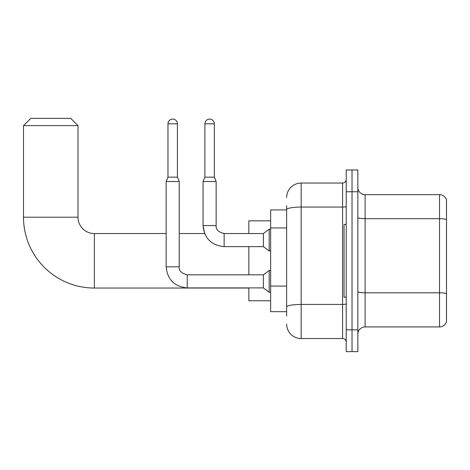 <?xml version="1.0" encoding="UTF-8"?>
<svg xmlns="http://www.w3.org/2000/svg" width="470" height="470" viewBox="0 0 470 470"><rect width="100%" height="100%" fill="white"/><g stroke="black" fill="none" stroke-linecap="round" stroke-linejoin="round"><path stroke-width="0.7" d="M286.63 209.931L270.644 209.931L270.644 311.663L286.63 311.663M286.63 316.022L286.63 205.572M346.22 329.834L346.22 351.63L352.03 351.63L352.03 329.834L352.03 351.63L357.846 351.63L357.846 329.834L352.03 329.834L352.03 191.76L352.03 329.834L346.22 329.834L346.22 191.76L352.03 191.76L352.03 169.964L352.03 191.76L357.846 191.76L357.846 329.834M357.846 191.76L357.846 169.964L346.22 169.964L346.22 191.76M286.63 197.576A14.535 14.535 0 0 1 301.164 183.042L301.164 338.553L342.583 338.553L342.583 183.042A3.631 3.631 0 0 0 346.22 179.411M301.164 183.042L342.583 183.042M286.63 223.585L286.63 209.585A14.535 2.526 180 0 1 301.164 207.064L342.583 207.064A3.631 0.629 0 0 0 346.22 206.43M346.22 342.184A3.631 3.631 0 0 0 342.583 338.553M301.164 338.553A14.535 14.535 0 0 1 286.63 324.018M357.846 334.194A7.267 7.267 0 0 1 365.114 326.926L439.526 326.926L439.526 194.668L365.114 194.668A7.267 7.267 0 0 1 357.846 187.401A7.267 7.267 0 0 0 365.114 194.668L365.114 326.926M446.5 199.903A7.267 7.267 0 0 0 439.526 194.668A7.267 7.267 0 0 1 446.5 199.903L446.5 321.691A7.267 7.267 0 0 1 439.526 326.926M248.842 288.045L94.353 288.045A70.853 70.853 0 0 1 23.5 217.199L23.5 125.637L30.767 118.37L70.735 118.37L78.002 125.637L23.5 125.637M94.353 288.045L94.353 233.549A16.35 16.35 0 0 1 78.002 217.199L78.002 125.637M248.842 246.627L248.842 274.821M248.842 287.904L248.842 300.765L270.644 300.765M270.644 220.829L248.842 220.829L248.842 233.549M346.22 224.46L344.04 224.46L344.04 297.134L346.22 297.134M177.413 177.155L167.966 177.155L167.966 123.816A4.723 4.723 0 0 1 172.69 119.092A4.723 4.723 0 0 1 177.413 123.816L177.413 177.155L179.229 181.514L179.229 266.831C178.788 270.702 181.449 273.37 187.219 274.821L187.219 287.904C174.435 286.641 167.408 279.615 166.145 266.831L166.145 181.514L179.229 181.514M187.219 274.821L263.376 274.821L263.376 287.904L187.219 287.904C174.435 286.641 167.408 279.615 166.145 266.831L179.229 266.831C178.788 270.702 181.449 273.37 187.219 274.821C181.449 273.37 178.788 270.702 179.229 266.831C178.788 270.702 181.449 273.37 187.219 274.821C181.449 273.37 178.788 270.702 179.229 266.831M263.376 274.821L269.192 270.462L269.192 292.264L270.644 292.264M214.326 177.155L204.879 177.155L204.879 123.816A4.723 4.723 0 0 1 209.602 119.092A4.723 4.723 0 0 1 214.326 123.816L214.326 177.155L216.141 181.514L203.064 181.514L203.064 225.553L216.13 225.553C215.701 229.43 218.368 232.092 224.137 233.549L224.137 246.627C211.353 245.363 204.327 238.337 203.064 225.553L204.638 233.549L179.229 233.549M216.141 181.514L216.141 225.553C215.701 229.43 218.368 232.092 224.137 233.549C218.368 232.092 215.701 229.43 216.141 225.553C215.701 229.43 218.368 232.092 224.137 233.549C218.368 232.092 215.701 229.43 216.141 225.553C215.701 229.43 218.368 232.092 224.137 233.549C218.368 232.092 215.701 229.43 216.141 225.553C215.701 229.43 218.368 232.092 224.137 233.549C218.368 232.092 215.701 229.43 216.141 225.553C215.701 229.43 218.368 232.092 224.137 233.549L263.376 233.549L263.376 246.627L224.137 246.627C211.353 245.363 204.327 238.337 203.064 225.553L204.638 233.549L203.064 225.553C204.327 238.337 211.353 245.363 224.137 246.627C211.353 245.363 204.327 238.337 203.064 225.553C204.327 238.337 211.353 245.363 224.137 246.627M263.376 233.549L269.192 229.184L269.192 250.986L270.644 250.986M286.63 227.944L270.644 227.944M286.63 286.077L270.644 286.077M346.22 303.808A3.631 0.629 0 0 1 342.583 304.437L301.164 304.437A14.535 2.526 180 0 0 286.63 306.963M446.5 219.596A7.267 1.263 180 0 0 439.526 218.691L365.114 218.691A7.267 1.263 0 0 1 357.846 217.428M446.5 293.721A7.267 1.263 180 0 0 439.526 292.81L365.114 292.81A7.267 1.263 -0 0 1 357.846 291.547M23.5 217.199L78.002 217.199M167.966 123.816L177.413 123.816M204.879 123.816L214.326 123.816M224.137 233.549L223.679 233.549M166.145 233.549L94.353 233.549M166.145 266.831C167.408 279.615 174.435 286.641 187.219 287.904C174.435 286.641 167.408 279.615 166.145 266.831C167.408 279.615 174.435 286.641 187.219 287.904M263.376 287.904L269.192 292.264M269.192 270.462L270.644 270.462M167.966 177.155L166.145 181.514M263.376 246.627L269.192 250.986M204.879 177.155L203.064 181.514M269.192 229.184L270.644 229.184"/></g></svg>
